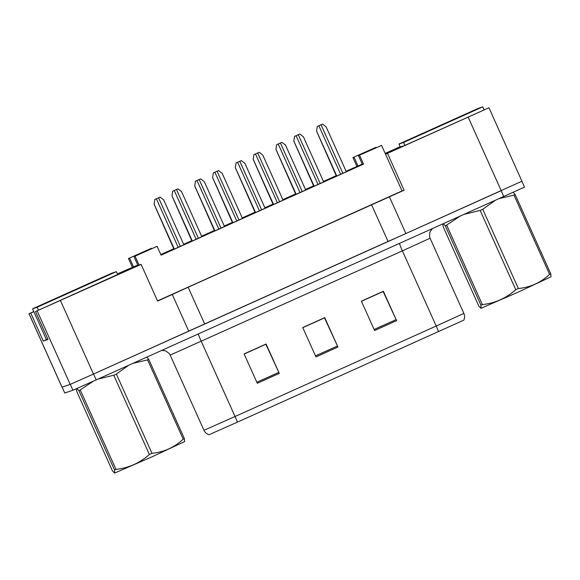 <?xml version="1.0" encoding="UTF-8"?>
<svg xmlns="http://www.w3.org/2000/svg" width="580" height="580" viewBox="0 0 580 580"><rect width="100%" height="100%" fill="white"/><g stroke="black" fill="none" stroke-linecap="round" stroke-linejoin="round"><path stroke-width="0.87" d="M33.886 311.75L29 313.751L33.785 311.518M134.009 256.621L157.107 246.348L134.009 256.621L137.968 265.43L141.107 264.364L35.467 311.547L117.646 274.5M117.363 273.876L137.786 265.031M346.086 171.231L357.99 165.989L346.13 171.325M336.262 175.762L323.495 181.511M313.628 185.948L305.515 189.595M295.655 194.032L282.88 199.774M273.02 204.211L264.9 207.857M255.04 212.294L242.266 218.044M232.406 222.474L224.293 226.127M214.426 230.564L201.659 236.306M191.792 240.743L183.679 244.39M173.811 248.827L160.849 254.663M160.798 254.562L173.768 248.726M183.635 244.296L191.748 240.642M201.615 236.205L214.382 230.463M224.243 226.026L232.362 222.379M242.222 217.942L254.997 212.193M264.857 207.763L272.97 204.109M282.837 199.672L295.604 193.93M305.471 189.493L313.584 185.846M323.451 181.409L336.219 175.667M400.28 146.957L404.202 145.703L488.954 107.778L385.54 154.207L402.041 190.921L157.528 300.897M385.185 153.417L400.157 146.689M161.022 255.062L362.435 164.474L357.99 165.989L362.254 164.075M358.476 155.665L381.575 145.391L358.476 155.665L362.435 164.474L363.544 164.096L161.073 255.164L157.107 246.348M488.954 107.778L521.957 181.214L405.906 233.537L389.405 196.823L188.145 287.238L204.646 323.952L93.467 374.064L70.194 384.388L62.002 387.186L29 313.751M188.145 287.238L172.267 294.481L188.768 331.195M371.562 204.74L388.063 241.454L204.646 323.952M405.906 233.537L388.063 241.454M32.567 308.814L37.185 307.24L116.355 271.636L111.744 273.209L32.567 308.814L46.429 339.655L43.304 341.055L30.769 313.156M43.304 341.055L48.009 339.452L35.467 311.547M172.267 294.481L157.608 301.078L141.107 264.364M389.405 196.823L404.064 190.225L387.563 153.512M404.064 190.225L402.041 190.921M381.575 145.391L385.54 154.207M359.586 155.28L363.544 164.096M135.118 256.244L139.077 265.053M128.456 258.52L151.561 248.247L128.456 258.52L132.414 267.329M352.923 157.557L376.021 147.291L352.923 157.557L356.881 166.373M358.172 166.395L354.032 157.18M376.021 147.291L376.202 147.69M129.565 258.136L133.523 266.952M151.561 248.247L151.735 248.646M209.09 434.71L209.046 434.717C206.705 433.985 205.015 432.506 203.964 430.295L235.045 416.505A8.047 0.45 65.8 0 1 237.401 422.138L209.09 434.71M468.205 117.24L501.207 190.675L93.467 374.064L60.472 300.629M361.449 301.281L383.155 291.515L396.582 320.638L383.387 291.262L361.391 301.158L374.593 330.527L396.582 320.638M244.158 354.032L265.865 344.266L279.292 373.389L266.097 344.02L244.1 353.909L257.302 383.278L279.292 373.389M302.803 327.656L324.51 317.891L337.937 347.014L324.742 317.644L302.745 327.533L315.948 356.903L337.937 347.014M438.56 331.666A8.047 0.45 -114.2 0 0 436.203 326.032L463.862 313.418C464.826 315.672 464.805 317.92 463.804 320.153L237.401 422.138M521.884 181.25L524.523 187.115L96.186 379.9L72.913 390.231L64.75 393.015L62.082 387.157M154.113 204.218L154.816 199.52L154.113 204.218L173.993 249.226M154.816 199.52L160.109 197.135L163.683 199.911L183.853 244.796L163.683 199.911M154.729 199.549L160.109 197.135M171.992 195.917L172.695 191.212L171.992 195.917L191.973 241.142M172.695 191.212L177.995 188.826L181.569 191.603L201.833 236.713L181.569 191.603M172.608 191.24L177.995 188.826M50.561 300.976L98.404 279.466L50.561 300.976M117.675 274.572L116.355 271.636M38.505 310.184L37.185 307.24M46.429 339.655L47.879 339.162M416.947 136.184L464.798 114.673L416.947 136.184M482.741 106.843L478.13 108.416L398.96 144.028L403.571 142.448L482.741 106.843L484.068 109.779M404.891 145.391L403.571 142.448M400.309 147.03L398.96 144.028M146.82 357.128L148.756 359.361L184.368 438.603L184.607 441.59L151.713 456.96L114.565 473.091L114.543 470.01L78.931 390.768L76.937 388.491M184.368 438.603L183.2 439.147L147.588 359.897L133.139 363.283M128.688 365.284L116.355 374.064L151.975 453.306C163.937 452.161 174.348 447.441 183.2 439.147M151.975 453.306L149.379 454.474L113.767 375.231L98.107 379.037M116.355 374.064L113.767 375.231M148.756 359.361L147.588 359.897M76.437 388.716L76.756 391.507L112.368 470.75L114.565 473.091M93.373 381.169L78.931 390.768M80.359 390.137L115.971 469.379L114.543 470.01M115.971 469.379C128.659 467.988 139.794 463.021 149.379 454.474M513.198 192.328L515.149 194.568L550.761 273.811L551 276.798L518.1 292.168L480.958 308.306L480.936 305.218L445.324 225.975L443.388 223.742M550.761 273.811L549.593 274.355L513.981 195.112L499.532 198.49M495.073 200.492L482.748 209.271L518.361 288.514C530.33 287.368 540.734 282.649 549.593 274.355M518.361 288.514L515.765 289.681L480.153 210.438L464.5 214.245M482.748 209.271L480.153 210.438M515.149 194.568L513.981 195.112M442.808 223.996L443.149 226.715L478.761 305.964L480.958 308.306M459.744 216.383L445.324 225.975M446.752 225.344L482.364 304.594L480.936 305.218M482.364 304.594C495.052 303.195 506.188 298.229 515.765 289.681M194.728 185.955L195.424 181.25L194.728 185.955L214.607 230.963M195.424 181.25L200.724 178.865L204.298 181.641L224.467 226.526L204.298 181.641M195.337 181.279L200.724 178.865M235.335 167.685L236.038 162.987L235.335 167.685L255.222 212.7M236.038 162.987L241.338 160.602L244.912 163.379L265.075 208.263M235.951 163.016L241.338 160.602M275.95 149.422L276.653 144.717L275.95 149.422L295.829 194.43M276.653 144.717L281.945 142.339L285.527 145.109L305.696 189.993L285.519 145.123M276.566 144.746L281.945 142.339M316.564 131.16L317.26 126.454L316.564 131.16L336.443 176.168M317.26 126.454L322.56 124.069L326.134 126.846L346.303 171.731L326.134 126.846M317.18 126.484L322.56 124.069M212.606 177.647L213.31 172.949L212.606 177.647L232.587 222.88M213.31 172.949L218.602 170.563L222.176 173.34L242.44 218.442L222.176 173.34M213.222 172.978L218.602 170.563M253.213 159.384L253.917 154.679L253.213 159.384L273.195 204.61M253.917 154.679L259.216 152.301L262.791 155.07L283.055 200.18M253.83 154.708L259.216 152.301M293.828 141.121L294.531 136.416L293.828 141.121L313.809 186.347M294.531 136.416L299.831 134.031L303.405 136.807L323.669 181.91L303.405 136.807M294.444 136.445L299.831 134.031M29.036 313.744L62.038 387.172M37.192 310.96L70.194 384.388M399.511 243.477A8.047 0.45 -114.2 0 0 402.411 250.843L170.172 355.098L203.964 430.295M432.252 228.745L429.903 232.036L429.512 236.451L430.07 238.228L402.411 250.843L436.203 326.032L235.045 416.505L201.253 341.315A8.047 0.45 -114.2 0 1 198.353 333.95M503.774 196.584L501.135 190.704M96.186 379.9L93.547 374.027M72.913 390.231L70.274 384.359M64.75 393.015L62.118 387.15M337.473 345.992L315.491 355.881M278.828 372.375L256.846 382.263M396.118 319.616L374.136 329.505M154.157 204.204L174.326 249.081M156.382 198.817L178.19 247.341M158.587 197.823L180.394 246.355M172.035 195.902L192.299 240.997M174.261 190.508L196.17 239.257M176.465 189.522L198.367 238.264M194.764 185.941L214.933 230.818M196.997 180.547L218.805 229.078M199.194 179.561L221.002 228.085M235.379 167.671L255.548 212.548M237.612 162.284L259.419 210.808M239.808 161.291L261.616 209.822M275.993 149.408L296.162 194.286M278.219 144.014L300.027 192.545M280.423 143.028L302.231 191.552M316.6 131.145L336.77 176.016M318.833 125.751L340.641 174.275M321.03 124.758L342.838 173.29M212.65 177.632L232.913 222.727M214.875 172.245L236.785 220.987M217.072 171.252L238.982 220.001M253.257 159.369L273.528 204.464M255.49 153.975L277.392 202.725M257.687 152.989L279.596 201.731M293.871 141.1L314.135 186.194M296.097 135.713L318.007 184.454M298.301 134.719L320.211 183.469M463.862 313.418L430.07 238.228M161.711 350.429L165.641 350.856L169.208 353.488L170.172 355.098M244.912 163.379L265.082 208.263M262.791 155.07L283.062 200.173"/></g></svg>
